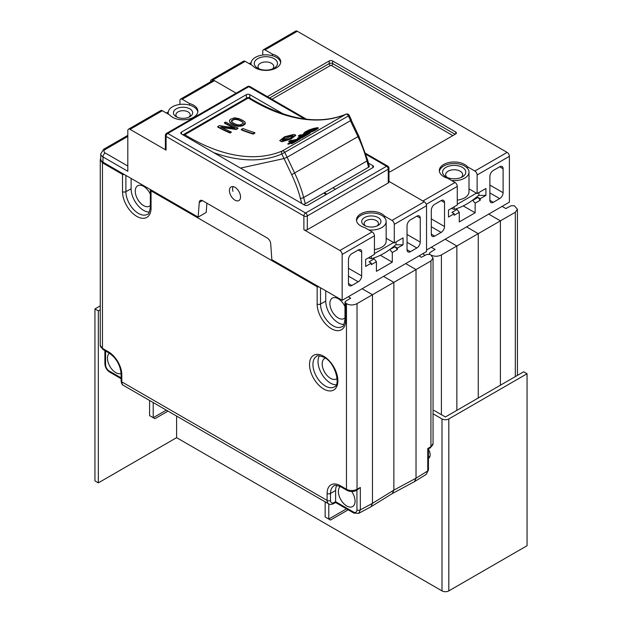 <?xml version="1.0" encoding="UTF-8"?>
<svg xmlns="http://www.w3.org/2000/svg" width="622" height="622" viewBox="0 0 622 622"><rect width="100%" height="100%" fill="white"/><g stroke="black" fill="none" stroke-linecap="round" stroke-linejoin="round"><path stroke-width="0.93" d="M176.601 416.071L176.601 437.67L442.001 590.9A4.813 2.776 0 0 0 448.804 590.9L527.059 545.719L527.059 373.76L523.662 371.793L445.399 416.981L434.063 410.427M527.059 373.76L448.804 418.94A4.813 2.776 180 0 1 442.001 418.94L433.052 413.778M428.434 458.36A7.62 4.401 -120 0 0 428.566 458.282A7.62 4.401 -120 0 0 430.144 454.791A7.62 4.401 -120 0 0 428.434 449.255M100.251 305.868L94.941 308.932L98.338 310.899L100.251 309.795M98.338 310.899L98.338 482.859L94.941 480.892L94.941 308.932M98.338 482.859L176.601 437.67M502.094 206.387L505.857 208.557L511.074 205.742L514.448 205.796L517.434 209.295L517.434 375.385M500.407 385.22L500.407 220.849L515.319 212.242L517.434 209.295M478.256 398.01L478.256 233.647L466.562 226.898L478.256 233.647L478.256 398.01M488.721 214.108L500.407 220.849L456.859 246.001L456.859 410.364M326.216 194.554L323.728 193.123L326.216 194.554M392.311 493.565L414.532 481.615L416.025 478.201L416.025 269.567L430.937 260.96L433.052 258.013L430.844 254.966C434.343 256.684 437.865 256.661 441.41 254.911L456.859 246.001L445.165 239.252M422.804 253.714A7.378 4.261 60 0 1 424.834 255.463M431.318 247.245L435.081 249.414L430.035 252.532L429.359 253.519L430.066 254.515L426.692 254.46L421.467 257.275L419.057 255.875M426.544 249.997L509.395 202.166L509.395 156.332A3.211 1.85 -120 0 0 507.132 152.398L297.3 31.256A3.211 1.85 -120 0 0 295.699 31.1L263.433 49.729A3.211 1.85 60 0 1 265.034 49.892L272.413 54.145L272.413 55.716M324.35 192.766L326.83 194.204M210.656 81.754L210.656 81.288A3.211 1.85 -120 0 1 211.317 79.818L243.583 61.189A3.211 1.85 -120 0 1 245.185 61.345L212.918 79.974A3.211 1.85 -120 0 0 211.317 79.818M212.918 79.974L213.548 80.339M262.772 55.039L262.772 51.198A3.211 1.85 60 0 1 263.433 49.729M272.413 54.145A14.835 8.568 180 0 1 280.724 61.842A14.835 8.568 180 0 1 269.233 70.185A14.835 8.568 180 0 1 252.563 65.605L245.185 61.345M467.487 166.774L474.858 171.027A3.211 1.85 60 0 1 477.128 174.961L477.128 193.559L485.922 188.482L485.922 195.425L480.246 198.698L480.246 200.206L475.146 203.153L475.146 212.778L459.269 221.945L459.269 212.32L454.161 215.266L454.161 213.758L448.493 217.031L448.493 210.088L457.279 205.011L457.279 186.421A3.211 1.85 -120 0 0 455.016 182.487L447.638 178.234A14.835 8.568 180 0 1 439.326 170.537A14.835 8.568 180 0 1 450.818 162.194A14.835 8.568 180 0 1 467.487 166.774L467.487 168.344M267.406 96.651L329.232 60.956A2.402 1.392 180 0 1 332.638 60.956L455.693 132.004A2.402 1.392 180 0 1 456.4 132.984A2.402 1.392 180 0 1 455.693 133.963L390.818 171.423A2.402 1.392 180 0 1 388.975 171.827M431.31 210.189A4.813 2.776 -60 0 1 434.708 204.296L441.122 200.595A4.813 2.776 -60 0 1 443.525 200.354A4.813 2.776 -60 0 1 444.52 202.562L444.52 226.525A4.813 2.776 -60 0 1 441.122 232.418L434.708 236.119A4.813 2.776 -60 0 1 432.306 236.36A4.813 2.776 -60 0 1 431.31 234.152L431.31 210.189M489.887 200.331L489.887 176.368A4.813 2.776 -60 0 1 493.293 170.475L499.699 166.774A4.813 2.776 -60 0 1 502.109 166.533A4.813 2.776 -60 0 1 503.105 168.741L503.105 192.703A4.813 2.776 -60 0 1 499.699 198.597L493.293 202.298A4.813 2.776 -60 0 1 490.882 202.539A4.813 2.776 -60 0 1 489.887 200.331L493.293 202.298M480.246 198.698L477.984 197.384L480.246 200.206M472.549 200.144L475.146 203.153M472.875 200.331L477.984 197.384M475.146 212.778L463.219 205.89M454.161 213.758L451.891 212.444L456.999 209.497L455.833 208.829M459.269 212.32L456.999 209.497M477.128 193.559L468.996 188.863M478.489 195.425L485.922 195.425M451.354 208.44L454.161 209.365C462.41 207.165 470.652 202.407 478.886 195.09L478.886 192.54M454.161 206.815L454.161 209.365M476.452 193.162L457.279 204.226M451.658 180.551A14.835 8.568 0 0 0 468.996 172.107L468.996 191.755A14.835 8.568 180 0 1 457.279 200.128M468.996 172.107A14.835 8.568 0 0 0 464.657 166.051A14.835 8.568 0 0 0 449.123 164.052A14.835 8.568 0 0 0 439.389 171.322M445.943 176.858L445.943 176.858A11.631 6.718 180 0 1 445.943 167.365A11.631 6.718 180 0 1 462.387 167.365A11.631 6.718 180 0 1 462.387 176.858A11.631 6.718 180 0 1 445.943 176.858M447.218 177.495A8.498 4.906 180 0 1 445.663 174.665A8.498 4.906 180 0 1 450.911 170.133A8.498 4.906 180 0 1 460.171 171.19A8.498 4.906 180 0 1 462.667 174.665A8.498 4.906 180 0 1 461.104 177.495M280.662 62.628A14.835 8.568 0 0 0 276.378 57.356A14.835 8.568 0 0 0 260.206 55.498A14.835 8.568 0 0 0 251.047 63.413A14.835 8.568 0 0 0 251.265 64.851M257.663 68.156L257.663 68.156A11.631 6.718 180 0 1 257.663 58.662A11.631 6.718 180 0 1 274.108 58.662A11.631 6.718 180 0 1 274.108 68.156A11.631 6.718 180 0 1 257.663 68.156M259.257 68.925A7.861 4.541 180 0 1 258.029 66.492A7.861 4.541 180 0 1 262.881 62.293A7.861 4.541 180 0 1 271.449 63.281A7.861 4.541 180 0 1 273.75 66.492A7.861 4.541 180 0 1 272.514 68.925M344.977 306.599A11.787 6.803 -120 0 0 335.655 297.697A11.787 6.803 -120 0 0 329.885 303.52A11.787 6.803 60 0 0 335.655 316.015A11.787 6.803 60 0 0 344.977 317.873M150.353 194.235A11.787 6.803 -120 0 0 141.031 185.333A11.787 6.803 -120 0 0 135.254 191.156A11.787 6.803 60 0 0 141.031 203.651A11.787 6.803 60 0 0 150.353 205.509M109.371 353.179A11.787 6.803 -120 0 0 107.474 358.202A11.787 6.803 60 0 0 112.248 369.67A11.787 6.803 60 0 0 121.103 373.503M340.281 486.513A11.787 6.803 -120 0 0 338.391 491.52A11.787 6.803 60 0 0 346.726 505.966A11.787 6.803 60 0 0 355.061 501.153A11.787 6.803 -120 0 0 351.733 491.536M325.423 358.148A11.787 6.803 -120 0 0 322.173 363.901A11.787 6.803 60 0 0 327.825 376.271A11.787 6.803 60 0 0 337.116 378.394M428.434 469.983L428.434 448.928L427.757 448.532L427.757 470.947L426.272 474.353L428.434 469.983A2.402 1.392 180 0 1 427.757 470.947L416.025 478.201L393.866 490.113L393.866 282.365L383.525 276.393L393.866 282.365L393.866 490.113L392.373 493.526L370.976 506.759L358.661 513.383M392.241 493.604L393.866 490.113L372.469 503.346L370.976 506.759M405.684 263.596L416.025 269.567L372.469 294.719L372.469 503.346L360.325 509.877L358.684 513.368L353.825 513.057L335.592 502.529L333.548 503.672A2.402 1.415 -119.1 0 0 334.076 502.553L335.608 501.713L335.592 502.529M124.765 174.751L122.518 174.393L102.459 162.809L100.251 159.698L100.251 345.296A7.542 4.354 180 0 0 102.459 348.367L102.459 162.809M319.389 287.123L317.15 286.758L151.053 190.868L150.353 189.873L150.353 207.149A2.402 1.392 180 0 0 151.053 208.137A20.176 11.647 60 0 1 151.045 208.782A20.176 11.647 60 0 1 136.506 216.207A20.176 11.647 60 0 1 122.518 191.662L122.518 174.393M346.462 303.684L346.462 489.242A7.542 4.354 180 0 0 357.028 489.296A2.402 1.368 -119.1 0 1 356.53 490.4L360.325 487.461L357.028 489.296L357.028 303.629C353.483 305.379 349.961 305.402 346.462 303.684L344.977 302.238L344.977 319.521A2.402 1.392 180 0 0 345.684 320.501A20.176 11.647 60 0 1 345.669 321.146A20.176 11.647 60 0 1 331.137 328.572A20.176 11.647 60 0 1 317.15 304.026L317.15 286.758M356.935 490.175L356.95 509.861A5.131 2.962 -120 0 1 353.327 511.953L335.608 501.713L335.616 490.509A16.444 9.493 -120 0 1 336.735 485.393M357.028 303.629L372.469 294.719L362.128 288.74M343.997 324.443A17.641 10.185 -120 0 1 325.741 301.134L325.741 290.793M348.281 296.741L350.699 298.132L345.653 301.25L344.977 302.238M100.756 158.105L100.251 159.698M131.118 178.421L131.118 188.769A17.641 10.185 -120 0 0 149.366 212.071M319.381 355.768A17.641 10.185 -120 0 0 330.507 383.121A17.641 10.185 -120 0 0 336.152 384.816M348.211 509.815L330.484 520.054L325.15 516.975L325.15 501.837M346.508 508.835L328.781 519.075L328.781 503.937M168.018 411.119L154.909 418.684L149.583 415.613L149.583 400.475M166.315 410.139L153.206 417.704L153.206 402.574M233.149 186.616A7.697 4.447 -120 0 0 232.916 191.327M240.496 168.095L283.982 158.563L281.82 154.015A2.402 1.959 -113.1 0 1 282.404 150.905L345.918 114.238A200.494 115.754 60 0 1 248.318 98.019L184.804 134.686A2.402 1.345 121.6 0 0 183.933 135.448M183.039 134.927A2.402 2.402 0 0 1 183.544 134.531A2.402 1.392 60 0 1 184.804 134.686A200.494 115.754 -120 0 0 282.404 150.905A2.402 1.392 -120 0 1 284.876 152.631L287.084 157.273L283.982 158.563M350.901 119.929L350.598 120.606L348.398 115.956L349.206 115.327A2.402 2.402 0 0 0 346.089 114.153C318.596 125.317 286.408 119.906 249.523 97.895A2.402 1.345 121.6 0 0 248.318 98.019A2.402 1.392 60 0 0 247.058 97.864L183.544 134.531M346.089 114.153A2.402 1.959 66.9 0 0 345.918 114.238A2.402 1.392 -120 0 1 348.398 115.956L281.82 154.015A202.904 117.146 60 0 1 213.673 152.615M287.084 157.273L350.598 120.606M351.259 120.163L358.847 136.125L367.672 160.103L369.305 166.354A2.402 0.84 165.3 0 1 368.582 167.232L305.293 203.767A2.402 0.84 165.3 0 1 303.412 204.428M295.621 134.974L295.738 135.417L290.878 139.071L281.836 141.746L279.698 140.642L284.549 136.801L293.631 134.43L295.621 134.974L290.746 138.628L281.719 141.311L279.698 140.642M245.006 122.052L245.084 124.097L242.767 125.698L238.374 126.39L235.45 125.675A200.494 115.754 60 0 1 231.532 123.778L229.751 122.231L229.37 120.761L230.358 119.307L234.533 117.783L239.346 118.74A200.02 115.482 -120 0 0 243.272 120.637L245.006 122.052L245.247 122.969L242.65 125.255L238.257 125.947L235.334 125.224A200.02 115.482 60 0 1 231.407 123.327L229.635 121.78M233.942 127.86A200.494 115.754 60 0 1 224.526 123.203L224.41 122.752L225.599 122.06A200.02 115.482 -120 0 0 237.884 128L236.096 129.034L220.701 126.935A200.02 115.482 -120 0 0 231.135 131.895L229.946 132.587A200.02 115.482 60 0 1 217.661 126.647L219.442 125.613L235.147 128.008A200.02 115.482 60 0 1 224.41 122.752M231.135 131.895L231.252 132.346L230.062 133.03A200.494 115.754 60 0 1 217.778 127.106L217.661 126.647M237.884 128L238.001 128.451L236.212 129.477L221.953 127.572M254.795 132.665L254.911 133.108L253.208 134.088A200.494 115.754 60 0 1 241.383 129.92L241.266 129.477L242.969 128.49A200.02 115.482 -120 0 0 254.795 132.665L253.092 133.652A200.02 115.482 60 0 1 241.266 129.477M318.122 127.627L318.223 128.35L315.152 130.309L308.248 133.232A200.494 115.754 60 0 1 305.005 133.932L303.699 133.909L303.583 133.458L304.881 132.058L309.243 129.827L313.612 128.451A200.02 115.482 -120 0 0 316.847 127.743L318.099 127.891L315.035 129.85L308.131 132.774A200.02 115.482 60 0 1 304.889 133.481L303.583 133.458M301.872 135.713A200.494 115.754 60 0 1 298.459 136.28L298.342 135.837L299.648 135.083A200.02 115.482 -120 0 0 309.803 132.867L301.95 137.4A200.02 115.482 60 0 1 300.675 137.765L307.221 133.987A200.02 115.482 60 0 1 304.43 134.694L298.77 137.96A200.02 115.482 60 0 1 297.471 138.247L303.139 134.982A200.02 115.482 60 0 1 298.342 135.837M305.682 134.873A200.494 115.754 60 0 1 304.555 135.145L298.887 138.418A200.494 115.754 60 0 1 297.588 138.698L297.471 138.247M309.803 132.867L309.919 133.326L302.074 137.859A200.494 115.754 60 0 1 300.799 138.216L300.675 137.765M292.286 141.248A200.494 115.754 60 0 1 288.865 141.824L288.748 141.373L290.054 140.619A200.02 115.482 -120 0 0 300.208 138.411L292.363 142.936A200.02 115.482 60 0 1 291.088 143.301L297.627 139.522A200.02 115.482 60 0 1 294.844 140.23L289.176 143.503A200.02 115.482 60 0 1 287.877 143.791L293.545 140.518A200.02 115.482 60 0 1 288.748 141.373M296.095 140.409A200.494 115.754 60 0 1 294.96 140.681L289.292 143.954A200.494 115.754 60 0 1 288.002 144.242L287.877 143.791M300.208 138.411L300.333 138.861L292.48 143.394A200.494 115.754 60 0 1 291.205 143.752L291.088 143.301M293.335 136.062L292.045 135.853L282.1 140.059M243.42 122.954L242.199 121.772A200.494 115.754 60 0 1 238.28 119.883L234.719 119.37L232.068 120.606L231.47 121.819M316.303 128.863L315.657 128.948A200.494 115.754 60 0 1 312.423 129.656L305.659 132.774L305.542 132.323L306.195 132.727A200.02 115.482 -120 0 0 309.437 132.019L313.76 130.216L316.163 128.762L315.541 128.497A200.02 115.482 60 0 1 312.298 129.205L305.542 132.323M291.928 135.417L285.451 137.135L281.984 139.864L283.422 140.323L289.875 138.449L293.359 135.814L291.928 135.417M241.103 124.571L243.225 123.078L242.082 121.329A200.02 115.482 60 0 1 238.156 119.432L235.722 118.841L233.538 119.23L231.423 120.746L232.597 122.643A200.02 115.482 -120 0 0 236.523 124.532L238.934 125.022L241.103 124.571M245.084 124.097L244.967 123.654M244.236 124.338L244.353 124.781M245.363 123.413L245.247 122.969M230.412 123L230.295 122.55M231.532 123.778L231.407 123.327M235.45 125.675L235.334 125.224M236.943 126.157L236.827 125.706M238.374 126.39L238.257 125.947M240.201 126.39L240.084 125.947M241.515 126.157L241.398 125.714M242.767 125.698L242.65 125.255M231.54 121.197L231.423 120.746M232.068 120.606L231.952 120.147M233.654 119.688L233.538 119.23M234.719 119.37L234.595 118.911M235.839 119.292L235.722 118.841M237.029 119.471L236.904 119.02M238.28 119.883L238.156 119.432M242.199 121.772L242.082 121.329M243.039 122.371L242.922 121.92M230.062 133.03L229.946 132.587M236.212 129.477L236.096 129.034M253.208 134.088L253.092 133.652M317.772 128.731L317.655 128.272M316.777 128.84L316.893 129.298M318.223 128.35L318.099 127.891M304.135 134.01L304.018 133.559M305.005 133.932L304.889 133.481M308.248 133.232L308.131 132.774M309.538 132.836L309.422 132.385M310.829 132.362L310.712 131.903M312.555 131.623L312.431 131.164M313.846 131.001L313.729 130.542M315.152 130.309L315.035 129.85M306.312 132.307L306.195 131.856M308.061 131.296L307.937 130.853M309.15 130.76L309.033 130.309M310.238 130.309L310.121 129.858M311.327 129.944L311.21 129.493M312.423 129.656L312.298 129.205M315.657 128.948L315.541 128.497M298.887 138.418L298.77 137.96M304.555 135.145L304.43 134.694M302.074 137.859L301.95 137.4M289.292 143.954L289.176 143.503M294.96 140.681L294.844 140.23M292.48 143.394L292.363 142.936M202.368 200.587L199.273 202.375A4.813 2.776 -120 0 1 200.253 200.502A4.813 2.776 -120 0 1 202.663 200.743L267.305 238.063A4.813 2.776 -120 0 1 270.694 243.606L271.845 259.669L342.162 300.27L342.162 254.429A3.211 1.85 60 0 0 339.9 250.503L303.886 229.712A2.402 1.392 0 0 0 307.291 229.712L388.268 182.961A2.402 1.392 0 0 0 388.975 181.974L388.975 168.228A2.402 1.392 180 0 1 388.268 169.207L307.291 215.958A2.402 1.392 180 0 1 303.886 215.958A2.402 1.392 -60 0 1 305.589 213.012L386.565 166.261A2.402 1.392 -60 0 1 387.77 166.144L365.72 153.409M374.428 249.515A14.835 8.568 0 0 0 386.153 241.142L386.153 221.494A14.835 8.568 180 0 0 384.637 217.731L384.637 216.161L392.015 220.413A3.211 1.85 60 0 1 394.278 224.34L426.544 205.711L426.544 251.552L342.162 300.27M199.273 202.375L198.123 217.109L102.964 162.171A7.542 4.354 0 0 1 100.756 159.092L100.756 153.852A7.542 4.354 0 0 0 102.964 156.931L102.964 162.171M304.694 118.989L248.761 86.699A2.402 1.392 120 0 1 249.966 86.582A2.402 2.402 0 0 0 247.564 86.582L166.579 133.333A2.402 1.392 60 0 1 167.785 133.458A2.402 1.392 120 0 0 166.082 136.405A2.402 1.392 180 0 1 165.374 135.417L165.374 149.171A2.402 1.392 0 0 0 166.082 150.151L130.068 129.36A3.211 1.85 60 0 0 128.466 129.205A3.211 1.85 60 0 0 127.805 130.674L127.805 171.268L102.964 156.931A3.211 1.85 -60 0 1 105.235 153.004L127.805 166.035M240.543 196.941A7.861 4.541 -120 0 0 237.114 189.026A7.861 4.541 -120 0 0 231.057 186.927A7.861 4.541 -120 0 0 229.425 190.519A7.861 4.541 -120 0 0 232.853 198.434A7.861 4.541 -120 0 0 238.91 200.541A7.861 4.541 -120 0 0 240.543 196.941M198.123 217.109L206.177 212.46L206.901 203.184M372.842 167.637L372.842 165.67A2.402 1.392 0 0 1 373.55 166.657A2.402 1.392 0 0 1 372.842 167.637L307.968 205.089A2.402 1.392 0 0 1 304.57 205.089L181.507 134.041A2.402 1.392 0 0 1 180.8 133.061A2.402 1.392 0 0 1 181.507 132.082L181.507 134.041M283.22 113.927L249.787 94.622A2.402 1.392 0 0 0 246.382 94.622L181.507 132.082M372.842 165.67L368.465 163.143M426.544 205.711A3.211 1.85 -120 0 0 424.282 201.785L388.975 181.399M179.921 104.418L179.921 100.585A3.211 1.85 60 0 1 180.582 99.116A3.211 1.85 60 0 1 182.184 99.271L214.458 80.642L236.15 93.168M214.458 80.642A3.211 1.85 -120 0 0 212.848 80.487L180.582 99.116M332.933 187.813L335.413 189.243M168.414 114.238A14.835 8.568 180 0 1 168.204 112.792A14.835 8.568 180 0 1 189.562 105.102L189.562 103.532L182.184 99.271M189.562 103.532A14.835 8.568 0 0 1 197.874 111.221A14.835 8.568 0 0 1 186.382 119.572A14.835 8.568 0 0 1 169.713 114.992L162.342 110.732A3.211 1.85 -120 0 0 160.733 110.576L128.466 129.205M384.637 216.161A14.835 8.568 0 0 0 367.967 211.581A14.835 8.568 0 0 0 356.476 219.924A14.835 8.568 0 0 0 364.795 227.621L372.166 231.874A3.211 1.85 -120 0 1 374.428 235.8L342.162 254.429M197.812 112.007A14.835 8.568 0 0 0 189.562 105.102M176.236 116.726A9.625 5.559 0 0 0 189.842 116.726A9.625 5.559 0 0 0 189.842 108.866A9.625 5.559 0 0 0 176.236 108.866A9.625 5.559 0 0 0 176.236 116.726L176.236 116.726M188.831 117.231A7.137 4.121 0 0 0 190.176 114.829A7.137 4.121 0 0 0 188.085 111.913A7.137 4.121 0 0 0 180.31 111.019A7.137 4.121 0 0 0 175.902 114.829A7.137 4.121 0 0 0 177.247 117.231M394.278 224.34L394.278 242.938L403.072 237.868L403.072 244.804L397.396 248.077L397.396 249.593L392.295 252.54L392.295 262.157L376.419 271.324L376.419 261.707L371.311 264.653L371.311 263.145L365.643 266.418L365.643 259.475L374.428 254.398L374.428 235.8M407.037 249.717L407.037 225.755A4.813 2.776 120 0 1 410.442 219.861L416.849 216.161L420.254 218.12L420.254 242.09A4.813 2.776 120 0 1 416.849 247.984L410.442 251.685A4.813 2.776 120 0 1 408.04 251.918A4.813 2.776 120 0 1 407.037 249.717L410.442 251.685M420.254 218.12A4.813 2.776 120 0 0 419.259 215.92A4.813 2.776 120 0 0 416.849 216.161M358.272 249.982L361.67 251.941A4.813 2.776 120 0 0 360.674 249.741A4.813 2.776 120 0 0 358.272 249.982L351.865 253.683A4.813 2.776 120 0 0 348.46 259.576L348.46 283.539A4.813 2.776 120 0 0 349.455 285.739A4.813 2.776 120 0 0 351.865 285.506L348.46 283.539M361.67 251.941L361.67 275.911A4.813 2.776 120 0 1 358.272 281.805L351.865 285.506M386.153 221.494A14.835 8.568 180 0 1 368.815 229.938M384.637 217.731A14.835 8.568 0 0 0 368.636 213.066A14.835 8.568 0 0 0 356.538 220.709M364.508 225.421A9.625 5.559 0 0 0 378.122 225.421A9.625 5.559 0 0 0 378.122 217.568A9.625 5.559 0 0 0 364.508 217.568A9.625 5.559 0 0 0 364.508 225.421L364.508 225.421M377.111 225.934A7.137 4.121 0 0 0 378.448 223.523A7.137 4.121 0 0 0 376.357 220.608A7.137 4.121 0 0 0 368.582 219.714A7.137 4.121 0 0 0 364.173 223.523A7.137 4.121 0 0 0 365.518 225.934M368.504 257.827L371.311 258.752C379.933 256.311 388.175 251.545 396.035 244.477L396.035 241.927M394.278 242.938L393.602 242.549L374.428 253.613M371.311 258.752L371.311 256.202M386.153 238.249L393.602 242.549M395.639 244.804L403.072 244.804M397.396 248.077L395.133 246.771L389.706 249.531M397.396 249.593L395.133 246.771M390.025 249.717L392.295 252.54M380.376 255.277L392.295 262.157M371.311 263.145L369.048 261.831L374.149 258.884L372.982 258.208M376.419 261.707L374.149 258.884M442.001 590.9L442.001 418.94M448.804 418.94L448.804 590.9M515.319 212.242L515.319 376.613M441.41 414.68L441.41 254.911M251.047 63.724L250.176 64.229M297.3 31.256L265.034 49.892M474.858 171.027L507.132 152.398M422.937 201.007L455.016 182.487M509.395 156.332L477.128 174.961M457.279 186.421L426.28 204.319M441.122 200.595L444.52 202.562M444.52 226.525L431.31 218.897M431.31 226.758L441.122 232.418M434.708 236.119L431.31 234.152M503.105 192.703L489.887 185.076M489.887 192.937L499.699 198.597M499.699 166.774L503.105 168.741M271.946 99.271L330.368 65.535A0.801 0.466 0 0 1 331.503 65.535L452.855 135.604M329.232 60.956L329.232 63.576L269.676 97.957M455.125 134.298L332.638 63.576A2.402 1.392 0 0 0 329.232 63.576A1.602 0.925 -120 0 0 330.368 65.535M332.638 60.956L332.638 63.576A1.602 0.925 -60 0 1 331.503 65.535M455.693 132.004L455.693 133.963M430.937 260.96L430.937 446.627A2.402 1.415 59.1 0 1 430.44 447.723L433.052 443.603A7.542 4.354 180 0 1 430.937 446.627L427.757 448.532M327.102 493.456A2.402 1.392 0 0 0 330.507 493.456L330.507 500.422A2.402 1.392 180 0 1 327.102 500.422L327.102 493.456A18.847 10.885 60 0 1 340.428 485.759L346.462 489.242A2.402 1.392 120 0 0 346.959 490.346L340.934 486.863A2.402 1.392 -60 0 1 340.428 485.759M100.251 345.296L102.957 349.471A2.402 1.392 -60 0 1 102.459 348.367L108.492 351.85A18.847 10.885 60 0 1 121.819 374.934A2.402 1.392 0 0 1 121.111 373.954L121.111 380.913A2.402 1.392 180 0 0 121.819 381.9A7.542 4.354 -60 0 0 123.381 385.345L328.665 503.867A7.542 4.354 120 0 1 327.102 500.422L121.819 381.9L121.819 374.934L121.819 379.933M151.053 208.137L151.053 190.868M345.684 320.501L345.684 303.233M323.704 389.014A20.052 11.577 60 0 1 309.523 364.453A20.052 11.577 60 0 1 323.704 356.266A20.052 11.577 60 0 1 337.878 380.827A20.052 11.577 60 0 1 323.704 389.014M335.616 490.509L330.507 493.456A16.444 9.493 60 0 1 333.913 485.93C333.975 484.865 336.315 485.176 340.934 486.863M330.507 500.422A5.131 2.962 120 0 0 334.076 502.553M353.327 511.953A2.402 1.392 120 0 0 353.825 513.057M360.325 487.461L360.325 509.877A2.402 1.392 180 0 1 356.95 509.861M325.741 301.134L320.524 304.041L320.524 287.776M344.977 319.521C344.067 324.738 343.103 327.11 342.084 326.628A17.774 10.263 60 0 1 328.354 322.002A17.774 10.263 60 0 1 320.524 304.041A2.402 1.392 180 0 1 317.15 304.026M150.353 207.149C149.443 212.374 148.479 214.745 147.453 214.256A17.774 10.263 60 0 1 133.722 209.637A17.774 10.263 60 0 1 125.893 191.677A2.402 1.392 180 0 1 122.518 191.662M131.118 188.769L125.893 191.677L125.893 175.404M121.111 377.881L109.208 371.015A5.131 2.962 -120 0 1 105.577 364.733L105.592 350.987M105.577 364.733A2.402 1.392 180 0 1 104.877 363.746C105.118 367.33 106.727 370.121 109.705 372.119A2.402 1.392 -60 0 1 109.208 371.015M108.492 351.85A2.402 1.392 120 0 0 108.99 352.954C116.298 358.062 120.341 365.067 121.111 373.954M334.224 386.938A17.641 10.185 60 0 1 325.897 386.34A17.641 10.185 60 0 1 325.407 386.068A17.641 10.185 60 0 1 313.877 370.518A17.641 10.185 60 0 1 316.582 356.375C316.691 355.216 319.226 355.551 324.202 357.37C335.763 362.906 340.77 385.788 334.224 386.938M367.672 160.103A2.402 0.84 165.3 0 1 366.941 160.981A87.259 50.374 -120 0 0 358.031 136.754L350.404 120.715M368.582 167.232L366.941 160.981L303.66 197.516L305.293 203.767M287.123 157.257L294.742 173.297A87.259 50.374 60 0 1 303.66 197.516A2.402 0.84 165.3 0 1 300.356 198.231A84.849 48.99 -120 0 0 291.687 174.681L284.021 158.556M301.717 203.448L300.356 198.231M358.847 136.125L291.687 174.681M303.886 229.712L303.886 215.958L166.082 136.405L166.082 150.151M388.268 182.961L388.268 169.207A2.402 1.392 60 0 0 386.565 166.261L366.031 154.404M247.564 86.582A2.402 1.392 60 0 1 248.761 86.699L167.785 133.458L305.589 213.012A2.402 1.392 60 0 1 307.291 215.958L307.291 229.712M249.787 94.622L249.787 98.058M246.382 94.622L246.382 98.253M105.235 153.004A4.331 2.504 180 0 1 105.235 149.467L127.805 136.436M168.204 113.111L167.334 113.616M162.342 110.732L130.068 129.36M392.015 220.413L424.282 201.785M339.9 250.503L372.166 231.874M100.756 153.852L103.625 149.303A3.211 1.85 60 0 1 105.235 149.467M361.67 275.911L348.46 268.284M358.272 281.805L348.46 276.137M407.037 234.463L420.254 242.09M407.037 242.316L416.849 247.984M429.359 253.519L429.359 254.219M249.243 63.685L251.117 62.604M251.047 64.735L251.047 63.413M429.95 456.346L428.434 457.224M433.052 258.013L433.052 443.603M428.434 448.928L430.44 447.723M414.532 481.615L426.295 474.337M328.665 503.867C329.691 504.683 331.316 504.613 333.548 503.672M356.53 490.4C353.319 491.924 350.132 491.909 346.959 490.346M121.111 378.705L109.705 372.119M102.957 349.471L108.99 352.954M123.381 385.345C122.153 384.894 121.399 383.416 121.111 380.913M104.877 363.746L104.877 350.575M349.206 115.327L351.399 119.937M249.523 97.895A2.402 2.402 0 0 0 247.058 97.864M249.966 86.582L306.49 119.214M166.579 133.333A2.402 2.402 0 0 0 165.374 135.417M388.975 168.228A2.402 2.402 0 0 0 387.77 166.144M168.204 114.114L168.204 112.792M103.625 149.303L127.805 135.347M166.393 113.072L168.267 111.991"/></g></svg>
